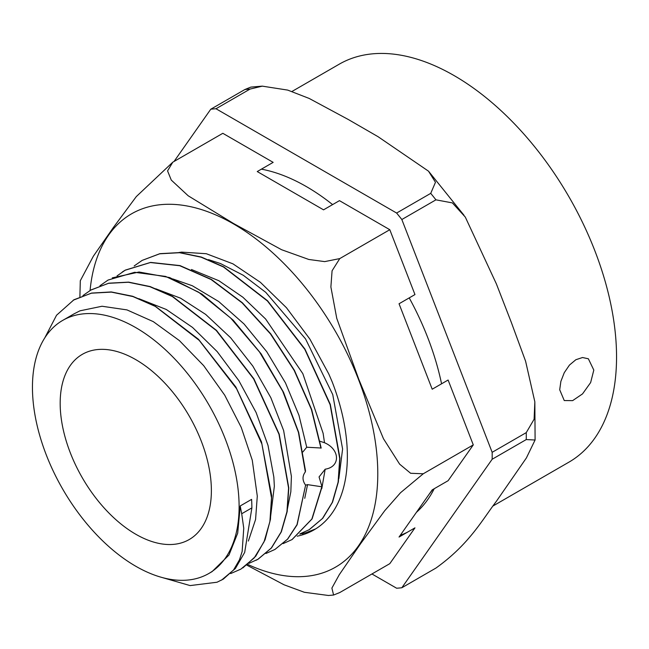 <?xml version="1.0" encoding="UTF-8"?>
<svg xmlns="http://www.w3.org/2000/svg" width="649" height="649" viewBox="0 0 649 649"><rect width="100%" height="100%" fill="white"/><g stroke="black" fill="none" stroke-linecap="round" stroke-linejoin="round"><path stroke-width="0.97" d="M302.913 451.915L306.726 447.226L321.182 448.021L311.625 409.357L294.403 370.303L270.738 333.837L242.353 302.75L211.355 279.403L180 265.595L150.617 262.407L125.346 270.089L122.288 271.996M320.087 441.304L324.5 442.723C340.019 449.295 340.693 466.834 325.19 469.195L319.065 476.926L322.026 486.815L307.553 484.641L305.582 485.144M274.957 549.443L287.661 539.116L297.12 524.781L305.606 485.184C302.264 480.471 302.174 476.041 305.354 471.896L305.127 468.797M73.215 300.203L91.558 293.08L111.279 291.945L132.639 296.26L154.843 305.898L198.505 339.297L235.879 387.047L261.498 441.912L271.68 495.536L270.471 519.305L265.06 539.79L255.73 556.234L242.807 567.956M90.633 290.16L108.74 283.191L128.64 282.128L150.179 286.574L172.553 296.398L216.474 330.357L253.873 378.756L279.2 434.108L288.789 487.886L287.183 511.574L281.341 531.839L271.517 547.902L258.14 559.17L256.047 560.306M112.277 277.861L139.048 272.004L169.73 277.594L201.928 294.078L233.186 320.184L261.085 353.778L283.491 392.199L298.67 432.356L305.541 471.069M208.84 573.489A146.13 84.37 -120 0 0 239.108 506.593A146.13 84.37 -120 0 0 175.319 359.538A146.13 84.37 -120 0 0 62.718 320.387A146.13 84.37 -120 0 0 62.71 489.119A146.13 84.37 -120 0 0 208.84 573.489L212.109 571.599L228.975 555.033L237.696 533.178L240.244 505.936A239.189 151.468 114.7 0 0 241.712 513.748L243.756 528.229L242.142 551.528L239.481 559.779L233.591 569.927L223.345 579.095L217.009 582.234L190.133 585.585L159.492 576.758M44.781 337.886L56.544 315.236L73.962 299.757L91.46 293.178L111.36 292.107L132.891 296.544L155.273 306.385L199.194 340.344L236.593 388.735L261.928 444.086L271.509 497.872L269.911 521.561L264.054 541.81L254.238 557.889L240.852 569.141L230.687 573.562M82.942 295.563L91.022 289.933L108.521 283.321L128.405 282.25L149.951 286.72L172.326 296.52L216.247 330.503L253.637 378.894L278.973 434.23L288.578 488.024L286.939 511.696L281.122 531.977L271.298 548.032L257.904 559.284L248.883 563.373M99.946 285.763L108.058 280.06L134.651 272.296L165.633 276.425L198.545 292.139L230.703 318.067L259.543 352.034L282.713 391.209L298.418 432.307L305.354 471.896M305.606 485.176L296.999 524.66L287.523 539.173L274.957 549.435L265.928 553.5M117.055 275.89L125.127 270.244L150.381 262.529L179.773 265.733L211.12 279.524L242.126 302.872L270.495 333.967L294.175 370.425L311.39 409.47L320.955 448.143M275.176 549.314L274.705 549.581M321.79 486.969L311.853 519.054L292.001 539.595L283.11 543.619M134.165 265.968L142.172 260.387L159.678 253.8L179.57 252.712L201.109 257.182L223.491 266.99L267.412 300.966L304.803 349.357L330.13 404.708L339.719 458.486L338.113 482.175L332.272 502.431L322.448 518.51L309.062 529.762L300.195 533.762M322.026 486.815L312.088 518.908L292.18 539.489M142.172 260.387L159.897 253.67L179.765 252.575L201.295 257.036L223.662 266.828L267.558 300.755L304.949 349.089L330.309 404.4L339.946 458.17L338.372 481.858L332.564 502.139L322.788 518.243L309.443 529.535M306.726 447.226L298.962 415.287L285.471 382.894L266.723 351.677L244.024 323.956L218.697 301.525L192.307 285.738L172.885 278.965M287.28 509.562L290.833 491.739L291.401 476.455M291.401 476.398L283.637 430.538L270.844 397.707L252.834 366.109L230.638 337.756L205.636 314.384L180.584 298.191L155.719 288.764M270.26 519.33L274.349 486.247L273.846 477.088L268.005 445.376L256.12 412.537L238.824 380.63L217.204 351.636L192.526 327.429L166.29 309.476L138.87 298.678M248.372 541.047L255.576 519.5L257.288 496.136M257.288 496.087L252.266 460.198L241.241 427.399L224.741 395.209L203.689 365.663L179.392 340.587L153.286 321.628L126.969 309.898L102.039 306.247L79.965 310.822L73.848 313.962M324.508 442.723L323.121 433.305L302.823 373.654L265.619 319.008L242.888 297.234L218.891 280.733L191.447 269.497M304.746 498.318L307.553 484.641M321.799 488.543L325.181 469.219M221.552 580.125L235.36 568.532L244.681 552.388L251.893 507.875A230.857 146.195 114.7 0 0 251.609 499.373L240.244 505.936M338.859 478.621L342.599 449.027L332.75 394.592L305.541 338.916L265.757 292.342L243.302 275.298L220.465 263.535L208.483 259.641M559.706 389.773L560.874 381.409L564.257 372.704L569.465 365.062L575.866 359.716L582.526 357.526L588.367 358.783L593.811 370.076L590.631 382.577L582.526 393.902L572.621 400.636L564.257 400.555L559.706 389.773M493.135 505.904L568.97 462.129A229.746 132.647 -120 0 0 616.55 356.95A229.746 132.647 -120 0 0 516.263 125.744A229.746 132.647 -120 0 0 339.224 64.194L291.977 91.468M441.563 383.802A198.326 114.508 -120 0 0 409.219 297.891M332.604 204.605A198.326 114.508 -120 0 0 261.401 169.154M416.407 512.353A198.326 114.508 -120 0 0 434.222 488.713M401.836 219.524L435.941 199.835L452.377 202.902L465.301 217.082L496.388 283.897L511.29 322.302L525.617 361.282L534.849 401.869L534.103 419.246L526.258 432.623L492.153 452.312L401.836 219.524A262.869 151.769 -120 0 0 396.62 213.042L215.987 108.748L250.092 89.059L262.31 86.147L287.71 90.097L309.192 98.445L348.245 119.473L378.051 136.688L428.518 171.182L435.471 182.296L430.733 193.353L396.62 213.042M262.326 86.13L250.79 87.112L244.876 89.53L210.771 109.219L174.054 161.455M302.142 533.673L303.594 534.508M371.942 573.967L396.62 588.221A262.869 151.769 -120 0 0 401.836 587.751L492.153 459.257L526.258 439.568L535.076 440.014L526.396 457.934L496.388 501.288C482.077 520.036 469.381 544.122 435.941 568.062L401.836 587.751M215.987 108.748A262.869 151.769 -120 0 0 210.771 109.219M492.153 459.257A262.869 151.769 -120 0 0 492.153 452.312M211.379 490.587A106.915 61.728 -120 0 0 164.708 382.991A106.915 61.728 -120 0 0 82.318 354.346A106.915 61.728 -120 0 0 82.318 477.802A106.915 61.728 -120 0 0 189.232 539.53A106.915 61.728 -120 0 0 211.379 490.587M389.798 229.705L414.962 294.573L399.046 303.764L432.202 389.213L448.11 380.022L473.283 444.889L423.262 473.77L410.647 473.283L399.638 464.157L383.47 438.724L358.783 379.3L336.758 318.351L330.885 286.963L332.077 270.795L339.776 258.586L389.798 229.705L339.459 200.646L323.543 209.838L257.239 171.555L273.156 162.364L222.818 133.305L172.796 162.185L136.314 196.574L113.478 227.353L93.359 256.209L80.33 280.676M423.262 473.77L400.53 492.721L384.711 510.722L360.714 543.538L339.265 574.706L331.89 588.091L333.594 595.028L339.776 592.545L389.798 563.665L414.962 527.856L399.046 537.048L432.202 489.881L448.11 480.698L473.283 444.889M400.271 535.303A209.814 121.136 -120 0 0 407.321 532.269M297.21 536.179A160.952 92.929 60 0 0 314.019 529.876A160.952 92.929 60 0 0 332.11 381.685L328.792 373.986L309.881 339.094L286.452 307.723L260.387 282.307L232.95 263.843L206.309 253.718L181.606 252.12L178.937 252.51M315.812 528.805L306.125 532.691L299.806 534.095M339.776 258.586L324.695 261.612L308.778 259.462L281.585 249.711L233.551 223.516L188.178 195.779L171.279 180.081L167.564 170.89L172.796 162.185M246.798 565.117L284.092 584.806L304.357 592.286L328.394 595.474M251.893 507.875L241.712 513.748M244.876 89.53A262.869 151.769 60 0 1 250.092 89.059M526.258 432.623A262.869 151.769 60 0 1 526.258 439.568M430.733 193.353A262.869 151.769 60 0 1 435.941 199.835M90.073 290.492A203.989 117.769 60 0 1 238.759 227.053A203.989 117.769 60 0 1 377.718 468.57A203.989 117.769 60 0 1 247.675 564.403M74.513 313.581L62.718 320.387M534.841 401.861L535.101 440.014M464.011 215.273L428.527 171.19M80.306 280.668L79.9 296.771M328.394 595.49L333.594 595.036M432.696 489.597L429.103 494.287"/></g></svg>

